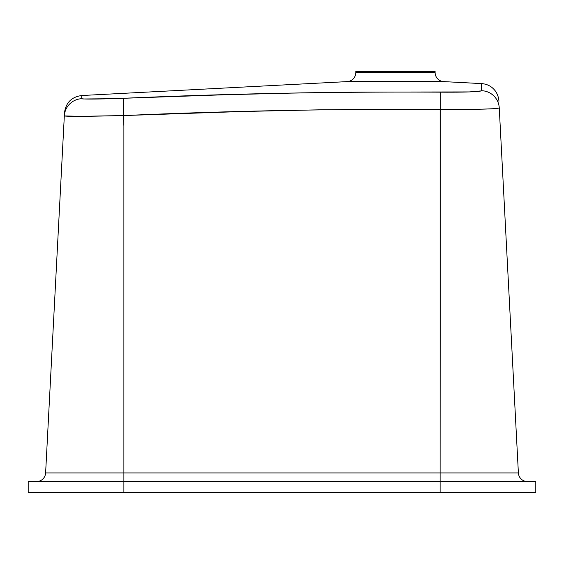 <?xml version="1.0" encoding="UTF-8"?>
<svg xmlns="http://www.w3.org/2000/svg" width="564" height="564" viewBox="0 0 564 564"><rect width="100%" height="100%" fill="white"/><g stroke="black" fill="none" stroke-linecap="round" stroke-linejoin="round"><path stroke-width="0.85" d="M481.473 85.122L481.635 83.599L443.734 81.611A9.116 9.116 0 0 1 435.098 72.509L435.098 71.487L355.813 71.487L355.813 72.509A9.116 9.116 0 0 1 347.177 81.611L81.738 95.52L81.724 98.7L83.521 98.975L111.164 98.714L225.078 94.745L301.521 92.863L360.981 92.08L469.382 91.925L481.233 90.903L481.402 87.152M355.813 72.509L435.098 72.509A9.116 9.116 0 0 0 443.734 81.611L347.177 81.611A9.116 9.116 0 0 0 355.813 72.509L355.813 71.487L435.098 71.487L435.098 72.509L355.813 72.509M481.409 86.609L481.43 86.088M81.731 98.002L81.738 95.52L347.177 81.611L443.734 81.611L481.635 83.599L481.423 90.712C479.019 91.833 465.3 92.32 440.287 92.165L440.11 472.942L518.386 472.942L499.26 107.957L518.386 472.942A9.116 9.116 0 0 0 527.488 481.578A9.116 9.116 0 0 1 518.386 472.942L440.11 472.942L440.11 109.416L321.501 109.776L242.442 111.51L123.89 115.549L81.773 116.318L64.324 115.944L45.614 472.942L123.89 472.942L123.89 115.549L123.89 472.942L440.11 472.942L440.11 492.513L535.8 492.513L535.8 481.578L440.11 481.578L440.11 492.513L123.89 492.513L123.89 481.578L535.8 481.578L535.8 492.513L123.89 492.513L123.89 481.578L28.2 481.578L28.2 492.513L123.89 492.513L28.2 492.513L28.2 481.578L440.11 481.578L440.11 472.942L123.89 472.942L123.89 481.578L123.89 472.942L45.614 472.942L64.324 115.944C67.87 116.572 87.723 116.438 123.89 115.549C229.252 110.889 334.663 108.845 440.11 109.416C476.129 109.571 495.848 109.085 499.26 107.957L494.79 108.662L481.987 109.169L440.11 109.416L440.287 92.165C334.544 91.594 228.836 93.638 123.178 98.298L123.89 115.549L123.178 98.298C98.023 99.193 84.205 99.32 81.724 98.7A18.224 18.217 -177 0 0 64.324 115.944A18.224 18.217 3 0 1 81.724 98.7L81.738 95.527C71.607 96.888 65.854 102.634 64.493 112.772M64.395 114.626L64.479 112.983M495.255 108.626L496.376 108.535M82.52 98.897L81.928 98.806M84.043 98.996L83.5 98.975M88.696 99.088L91.1 99.088M94.421 99.067L91.121 99.088M104.516 98.89L103.579 98.912M101.16 98.961L100.364 98.975M111.996 98.686L111.101 98.714M115.958 98.559L115.275 98.58M351.788 92.158L281.697 93.264M444.326 92.193L448.218 92.207M447.358 92.207L446.984 92.207M445.102 92.2L444.517 92.2M453.646 92.2L452.201 92.2M457.122 92.172L456.1 92.179M464.221 92.059L463.248 92.08M472.061 91.819L469.248 91.925M467.387 91.981L466.365 92.01M469.77 91.911L469.361 91.925M475.431 91.643L474.571 91.692M481.226 90.903L479.647 91.255M481.416 90.092L481.423 90.712A18.224 18.203 -3 0 1 499.26 107.957A18.224 18.203 177 0 0 481.423 90.712L480.641 91.079M481.628 83.648L481.543 84.332M499.26 107.957C498.795 99.179 498.795 99.179 499.26 107.957M496.13 108.556L494.854 108.655M456.135 92.179L463.023 92.087M469.382 91.925L474.423 91.699M81.738 96.938L81.724 98.7M64.324 115.944C64.543 111.764 64.543 111.764 64.324 115.944M116.995 98.524L123.178 98.298M440.294 102.585L440.11 119.829L440.294 102.585M123.163 108.887L123.89 126.139L123.163 108.887M45.614 472.942A9.116 9.116 0 0 1 36.512 481.578A9.116 9.116 0 0 0 45.614 472.942M481.635 83.599C487.74 84.071 492.527 86.835 495.982 91.89C499.436 97.642 498.907 102.93 498.886 100.857"/></g></svg>
